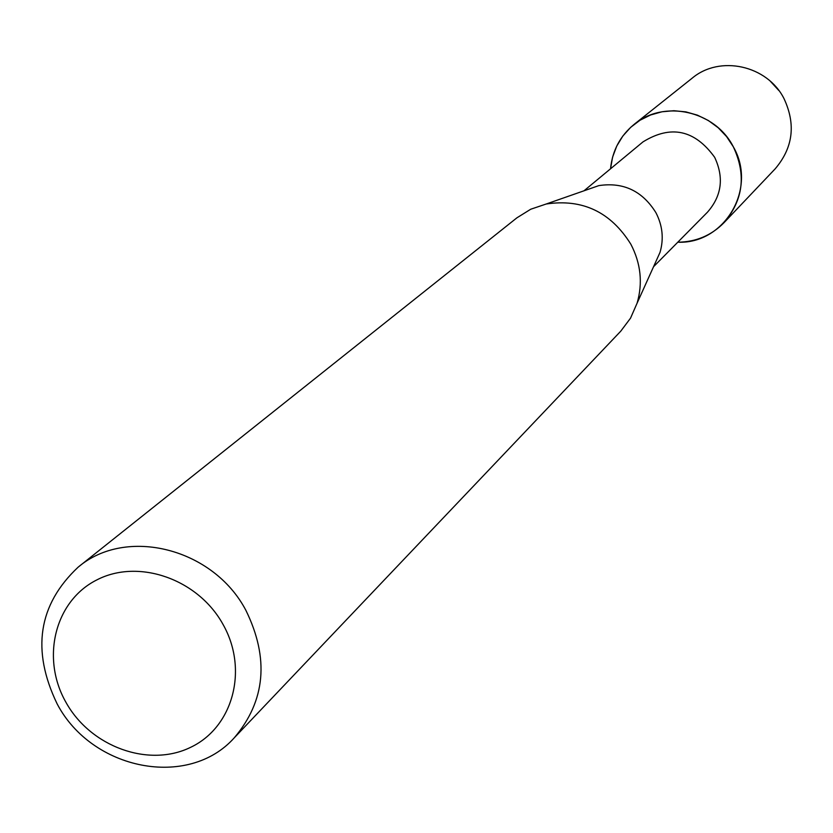 <?xml version="1.0" encoding="UTF-8"?>
<svg xmlns="http://www.w3.org/2000/svg" width="833" height="833" viewBox="0 0 833 833"><rect width="100%" height="100%" fill="white"/><g stroke="black" fill="none" stroke-linecap="round" stroke-linejoin="round"><path stroke-width="1.25" d="M583.995 190.799L642.972 141.902C670.867 124.658 694.764 129.802 714.662 157.312C724.158 177.648 721.742 195.953 707.415 212.248L653.551 266.716M733.311 146.785C757.603 188.404 724.575 244.267 677.791 242.205C695.982 241.997 711.392 235.479 724.033 222.661C743.296 199.972 746.399 174.68 733.311 146.785L726.595 136.591L718.192 127.741L708.362 120.514L697.45 115.162L685.819 111.861L673.866 110.727L661.985 111.778L650.583 114.985L640.025 120.223L630.675 127.334L622.824 136.05L616.732 146.098L612.588 157.135L610.537 168.797C612.338 150.69 620.179 135.904 634.048 124.44C663.755 99.304 715.12 110.685 733.311 146.785M587.442 189.591L598.865 185.603C623.365 181.938 642.368 190.944 655.873 212.602C662.579 225.535 663.963 238.79 660.028 252.368L655.05 263.395M78.094 567.211L516.929 217.809L530.736 209.229L546.25 203.991C582.538 198.608 610.735 212.009 630.841 244.204C640.837 263.426 642.92 283.085 637.099 303.17L630.529 318.164L620.762 331.17L234.323 737.757C188.383 789.32 91.984 770.233 57.185 703.979C31.258 650.302 38.224 604.716 78.094 567.211C126.116 526.279 213.29 548.156 245.891 610.339C269.382 658.32 265.519 700.792 234.323 737.757M223.077 624.511C248.64 669.638 233.032 727.292 190.684 747.295C148.711 767.974 90.641 746.847 65.994 702.406C40.723 658.278 54.78 600.916 96.857 579.903C138.549 558.235 198.15 579.06 223.077 624.511M770.483 81.395L778.845 90.516M634.048 124.44L692.14 78.198C719.743 54.853 767.266 65.245 783.988 98.586C796.025 124.356 793.078 147.774 775.169 168.839L724.033 222.661M660.028 252.368L637.099 303.17M598.865 185.603L546.25 203.991"/></g></svg>
